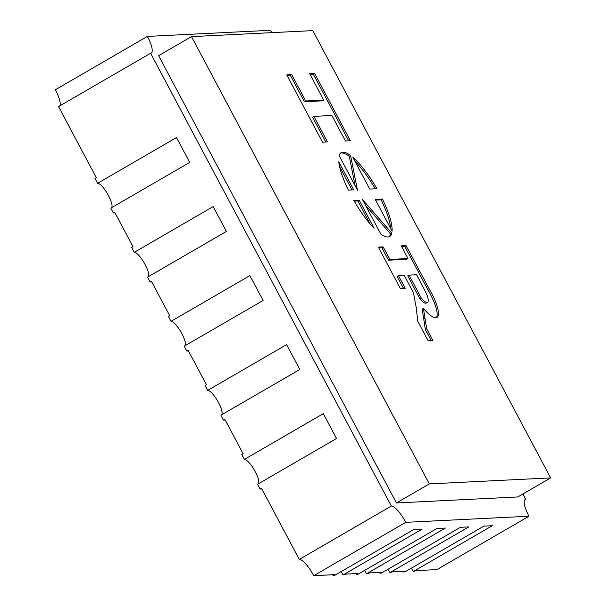 <?xml version="1.0" encoding="UTF-8"?>
<svg xmlns="http://www.w3.org/2000/svg" width="606" height="606" viewBox="0 0 606 606"><rect width="100%" height="100%" fill="white"/><g stroke="black" fill="none" stroke-linecap="round" stroke-linejoin="round"><path stroke-width="0.91" d="M263.118 300.462L184.216 346.2L186.784 351.033L188.102 350.268L206.449 384.78L205.131 385.545L207.706 390.37L286.6 344.632L299.818 369.486L220.917 415.224L223.485 420.056L224.803 419.291L243.15 453.803L241.839 454.568L244.407 459.401L323.309 413.656L336.519 438.509L257.618 484.247L260.186 489.08L261.504 488.315L299.303 559.414L391.355 506.048L150.591 53.245L58.547 106.611L96.346 177.702L95.028 178.467L97.604 183.3L176.498 137.562L189.716 162.408L110.815 208.146L113.383 212.979L114.693 212.214L133.047 246.733L131.729 247.49L134.305 252.323L213.198 206.585L226.417 231.431L147.516 277.169L150.083 282.002L151.402 281.245L169.748 315.756L168.43 316.514L171.006 321.347L249.899 275.609L263.118 300.462M171.006 321.347A14.196 3.787 -120.1 0 1 181.823 333.565A14.196 3.787 -120.1 0 1 185.11 345.678M207.706 390.37A14.196 3.787 -120.1 0 1 218.524 402.589A14.196 3.787 -120.1 0 1 221.811 414.709M244.407 459.401A14.196 3.787 -120.1 0 1 255.224 471.612A14.196 3.787 -120.1 0 1 258.512 483.732M134.305 252.323A14.196 3.787 -120.1 0 1 145.122 264.542A14.196 3.787 -120.1 0 1 148.409 276.654M97.604 183.3A14.196 3.787 -120.1 0 1 108.421 195.518A14.196 3.787 -120.1 0 1 111.709 207.631M333.027 575.442L334.671 575.359L413.572 529.621L422.003 529.205L343.102 574.942L346.056 574.102L357.767 573.518L356.449 574.283L358.093 574.2L436.994 528.462L445.425 528.046L366.524 573.784L369.478 572.935L381.189 572.359L379.871 573.125L381.515 573.041L460.408 527.303L468.847 526.887L389.946 572.625L392.9 571.776L404.611 571.2L403.293 571.958L404.937 571.882L483.83 526.137L492.269 525.72L413.368 571.466L416.322 570.617L436.934 569.595L528.985 516.236L405.785 522.334L313.734 575.7L334.345 574.677L333.027 575.442L332.671 574.761M313.734 575.7A18.922 5.053 59.9 0 0 299.303 559.414M271.905 32.641A18.922 5.053 59.9 0 1 270.602 30.3L147.409 36.405L55.358 89.764A18.922 5.053 -120.1 0 1 59.736 105.921M524.607 500.079L525.796 499.389L522.91 493.973M150.591 53.245A18.922 5.053 59.9 0 0 151.28 53.055A18.922 5.053 59.9 0 0 147.409 36.405M405.785 522.334A18.922 5.053 59.9 0 0 391.355 506.048M525.796 499.389A18.922 5.053 59.9 0 0 525.114 499.586A18.922 5.053 59.9 0 0 528.985 516.236M191.496 36.625L158.62 55.684L396.445 502.965L517.766 496.958L550.642 477.899L312.817 30.618L191.496 36.625L429.321 483.906L396.445 502.965M429.321 483.906L550.642 477.899M380.856 234.136A48.435 12.923 59.9 0 0 389.681 236.499A48.435 12.923 59.9 0 0 391.824 233.09L362.479 199.579L380.856 234.136M392.097 231.151A48.435 12.923 59.9 0 0 382.424 199.063L375.22 199.419L392.097 231.151M338.784 161.802A48.435 12.923 59.9 0 0 348.359 190.125L353.707 189.86L338.784 161.802M350.579 155.522A48.435 12.923 59.9 0 0 341.102 152.689A48.435 12.923 59.9 0 0 339.087 155.59L357.464 190.148L350.579 155.522L349.268 156.287A48.435 12.923 59.9 0 0 340.481 153.144M376.917 188.708A48.435 12.923 59.9 0 0 352.851 157.34L369.721 189.064L376.917 188.708M331.899 115.481L345.473 141.016L350.419 140.774L314.65 73.5L309.704 73.743L323.71 100.088L305.712 100.975L291.706 74.636L286.759 74.879L322.528 142.152L327.475 141.91L313.9 116.375L331.899 115.481M423.442 308.401A31.262 8.34 59.9 0 0 436.237 317.544A27.603 7.363 59.9 0 0 437.093 317.271A27.603 7.363 59.9 0 0 429.502 289.494L406.073 245.65L401.263 245.885L407.989 258.535L389.825 259.436L383.143 246.877L378.333 247.112L400.377 288.57L405.187 288.327L398.445 275.647L404.24 275.359L413.406 292.607L416.261 307.727L417.731 321.21L428.109 340.724L432.919 340.489L426.632 328.664L423.442 308.401L422.124 309.166L423.745 318.862L425.056 318.097M353.866 200.48A48.435 12.923 59.9 0 0 374.129 228.273L359.214 200.215L353.866 200.48M379.871 573.125L379.515 572.443M388.007 569.276A14.196 3.787 -120.1 0 1 389.946 572.625M403.293 571.958L402.937 571.284M413.368 571.466A14.196 3.787 59.9 0 0 411.429 568.117M356.449 574.283L356.093 573.602M366.524 573.784A14.196 3.787 59.9 0 0 364.585 570.435M343.102 574.942A14.196 3.787 59.9 0 0 341.163 571.594M188.458 350.95L186.784 351.033M225.159 419.973L223.485 420.056M261.86 488.997L260.186 489.08M151.758 281.919L150.083 282.002M115.057 212.895L113.383 212.979M370.008 223.758L357.896 200.98L354.26 201.154M357.896 200.98L359.214 200.215M431.245 340.572L425.321 329.429L423.745 318.862M425.321 329.429L426.632 328.664M403.513 288.411L397.127 276.412L398.445 275.647M407.989 258.535L406.679 259.3L388.507 260.201L381.833 247.634L378.697 247.793M381.833 247.634L383.143 246.877M388.507 260.201L389.825 259.436M436.358 317.529A27.603 7.363 59.9 0 0 428.184 290.259L404.755 246.407L401.627 246.566M404.755 246.407L406.073 245.65M428.184 290.259L429.502 289.494M409.042 275.124L407.732 275.881L419.822 298.614A14.286 3.81 59.9 0 0 426.215 303.076L427.533 302.311A14.286 3.81 59.9 0 0 426.276 293.198L416.61 274.745L409.042 275.124L421.14 297.849A14.286 3.81 59.9 0 0 427.533 302.311M419.822 298.614L421.14 297.849M325.801 141.993L312.582 117.14L313.9 116.375M323.71 100.088L322.392 100.846L304.394 101.74L290.388 75.394L287.123 75.561M290.388 75.394L291.706 74.636M304.394 101.74L305.712 100.975M348.738 140.857L313.332 74.258L310.06 74.424M313.332 74.258L314.65 73.5M375.212 188.799A48.435 12.923 59.9 0 0 354.949 161.287M355.124 185.747L349.268 156.287M352.033 189.943L339.557 166.483M390.718 228.56A48.435 12.923 59.9 0 0 381.106 199.828L382.424 199.063M381.106 199.828L375.584 200.101M388.984 236.81A48.435 12.923 59.9 0 0 390.506 233.855L391.824 233.09M390.506 233.855L365.539 205.343"/></g></svg>
